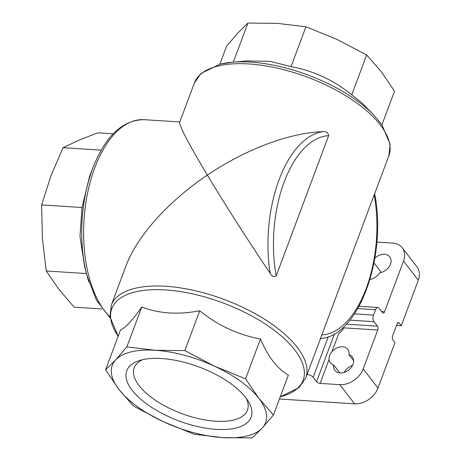 <?xml version="1.0" encoding="UTF-8"?>
<svg xmlns="http://www.w3.org/2000/svg" width="461" height="461" viewBox="0 0 461 461"><rect width="100%" height="100%" fill="white"/><g stroke="black" fill="none" stroke-linecap="round" stroke-linejoin="round"><path stroke-width="0.69" d="M376.85 242.094L392.743 243.114A19.967 14.752 142.4 0 1 402.251 247.776A19.967 14.752 142.4 0 1 403.513 261.059L384.537 311.82A2.795 1.441 -86.3 0 1 383.206 313.117A2.795 1.441 -86.3 0 1 382.503 312.685L379.057 308.213A4.789 2.472 -86.3 0 0 377.847 307.475A4.789 2.472 -86.3 0 0 375.571 309.7L373.554 315.094A4.789 2.472 -86.3 0 0 374.015 321.692L377.461 326.169A2.795 1.441 -86.3 0 1 377.732 330.018L363.193 368.904L377.974 388.076L394.985 342.581L392.853 339.809A2.795 1.441 -86.3 0 1 392.582 335.96L397.117 323.824A2.795 1.441 -86.3 0 1 398.448 322.527A2.795 1.441 -86.3 0 1 399.151 322.959L401.283 325.725L396.523 325.42M402.251 247.776L417.032 266.948A19.967 14.752 142.4 0 1 418.294 280.23L401.283 325.725M377.974 388.076A19.967 14.752 142.4 0 1 354.607 403.83L279.435 399.013M339.838 372.914L333.741 365.008A10.978 8.114 142.4 0 1 330.376 362.767A10.978 8.114 142.4 0 1 329.091 359.361C328.843 356.624 329.799 354.06 331.966 351.668A10.978 8.114 142.4 0 1 347.767 349.357A10.978 8.114 142.4 0 1 348.977 354.734A10.978 8.114 142.4 0 1 352.337 356.97A10.978 8.114 142.4 0 1 348.597 370.102A10.978 8.114 142.4 0 1 334.945 370.379A10.978 8.114 142.4 0 1 333.741 365.008M353.65 360.796L348.977 354.734M352.538 365.412A10.978 8.114 -37.6 0 0 344.142 372.436M307.072 374.459A4.789 2.08 -159.5 0 1 313.117 377.277L316.569 381.748A2.795 1.21 -159.5 0 0 320.107 383.391L329.091 359.361M374.851 258.252A10.978 8.114 142.4 0 1 389.758 256.886A10.978 8.114 142.4 0 1 389.332 266.429A10.978 8.114 142.4 0 1 379.616 272.785A10.978 8.114 142.4 0 1 370.01 279.424M381.333 272.422L374.009 262.926M374.655 193.695L388.859 155.697A103.817 45.022 20.5 0 0 307.389 77.171A103.817 45.022 20.5 0 0 194.381 82.98L179.686 122.28C179.341 126.043 188.561 143.653 207.352 175.111C245.506 149.278 289.767 132.659 323.04 131.667C326.33 131.299 328.192 132.635 328.635 135.672L276.197 275.926C274.065 277.407 272.042 276.502 270.123 273.212A103.817 53.522 -86.3 0 1 323.04 131.667M118.166 336.173L109.977 316.886L111.257 305.303L125.951 266.009C136.865 236.372 168.202 201.382 207.352 175.111C224.905 204.373 248.923 241.91 270.123 273.212M320.481 338.524L374.632 193.562C387.234 255.434 359.286 336.213 320.476 338.57M273.459 414.998L288.361 375.145C277.107 368.523 267.812 356.462 260.465 338.968C238.06 334.865 217.817 325.46 199.74 310.76C178.516 314.892 159.189 313.653 141.758 307.043C132.601 320.124 125.507 327.771 120.477 329.995L105.581 369.843L118.955 389.459L133.471 406.026L163.263 421.654L194.196 434.233L222.623 437.616L252.184 437.95L262.251 427.998L273.459 414.998L258.944 398.437L245.569 378.821L214.636 366.241L184.844 350.608L155.276 350.279L126.856 346.891L115.648 359.897L105.581 369.843M126.856 346.891L141.758 307.043M184.844 350.608L199.74 310.76M245.569 378.821L260.465 338.968M118.955 389.459A81.856 35.497 20.5 0 1 115.648 359.897A81.856 35.497 20.5 0 1 155.276 350.279A81.856 35.497 20.5 0 1 214.636 366.241A81.856 35.497 20.5 0 1 258.944 398.437A81.856 35.497 20.5 0 1 262.251 427.998A81.856 35.497 20.5 0 1 222.623 437.616A81.856 35.497 20.5 0 1 163.263 421.654A81.856 35.497 20.5 0 1 118.955 389.459M245.713 397.584A66.378 28.784 20.5 0 1 248.3 401.347A66.378 28.784 20.5 0 1 178.868 420.91A66.378 28.784 20.5 0 1 139.297 360.594A66.378 28.784 20.5 0 1 245.713 397.584M220.404 64.108A102.14 44.296 20.5 0 1 232.402 62.206A102.14 44.296 20.5 0 1 373.796 115.071L362.646 103.558L351.749 94.828C333.666 80.128 313.428 70.723 291.024 66.62L270.123 61.348L247.257 60.927M219.851 64.217L226.656 46.002L237.87 33.002L247.937 23.05L277.499 23.384L305.92 26.767L336.853 39.346L366.645 54.974L381.161 71.541L394.541 91.157L381.95 124.827M351.749 94.828L366.645 54.974M291.024 66.62L305.92 26.767M233.324 62.131L247.937 23.05M89.63 175.975L82.018 207.519L79.989 236.505L84.576 266.377L86.87 275.2A102.14 52.658 -86.3 0 1 93.917 165.326L89.63 175.975M102.002 308.945L74.129 307.159L58.633 288.972L46.233 270.982L42.389 237.853L41.64 204.932L50.796 176.211L63.036 147.699L78.923 140.156L97.893 132.808L113.227 133.794M63.036 147.699L101.224 150.148M41.64 204.932L82.018 207.519M46.233 270.982L86.443 273.557M363.193 368.904A19.967 14.752 142.4 0 1 339.82 384.658L320.107 383.391M246.353 398.437A60.472 26.225 20.5 0 1 247.459 410.14A60.472 26.225 20.5 0 1 181.628 413.529A60.472 26.225 20.5 0 1 134.168 367.786A60.472 26.225 20.5 0 1 142.685 359.678M397.693 322.867L399.151 322.959M403.513 261.059L418.294 280.23M316.569 381.748L334.502 333.781M331.966 351.668L338.656 333.781A47.915 35.411 -37.6 0 0 344.067 327.857L377.732 330.018M384.537 311.82L381.696 311.636M111.257 305.303A103.817 45.022 20.5 0 1 224.265 299.494A103.817 45.022 20.5 0 1 305.735 378.02L320.516 338.495M109.977 316.857A103.817 53.522 -86.3 0 1 86.512 198.754A103.817 53.522 -86.3 0 1 144.08 119.676C123.133 119.912 106.41 135.125 93.917 165.326M118.177 336.144A102.14 44.296 20.5 0 1 156.844 289.623A102.14 44.296 20.5 0 1 281.619 336.276A102.14 44.296 20.5 0 1 280.282 396.754M88.8 281.896A102.14 52.658 -86.3 0 1 86.87 275.2L96.424 300.123L110.11 317.819M374.153 194.709A99.824 51.465 -86.3 0 1 321.715 334.957M276.197 275.926A99.824 51.465 -86.3 0 1 328.635 135.672M339.82 384.658L354.607 403.83M313.117 377.277L328.284 336.72M374.015 321.692L349.876 320.147M373.554 315.094L354.486 313.872M375.571 309.7L357.782 308.559M377.461 326.169L346.361 324.175M179.807 121.969L144.08 119.676M247.252 60.927L232.402 62.206L219.96 64.188L200.933 73.478L194.381 82.98M280.271 396.783L299.108 387.597L305.735 378.02M388.859 155.697L390.15 144.224L381.887 124.735L373.796 115.071M377.847 307.475L359.073 306.271"/></g></svg>
